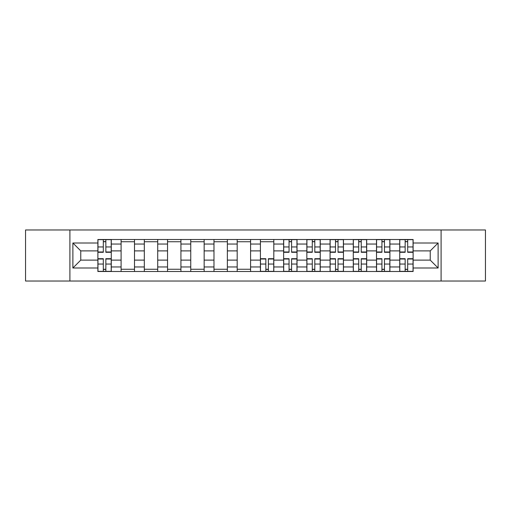 <?xml version="1.0" encoding="UTF-8"?>
<svg xmlns="http://www.w3.org/2000/svg" width="511" height="511" viewBox="0 0 511 511"><rect width="100%" height="100%" fill="white"/><g stroke="black" fill="none" stroke-linecap="round" stroke-linejoin="round"><path stroke-width="0.77" d="M441.095 281.024L485.45 281.024L485.45 229.976L25.55 229.976L25.55 281.024L441.095 281.024L441.095 229.976M121.101 271.501L121.101 244.041L111.277 244.041L111.277 271.501M111.277 244.041L111.277 239.499M121.101 244.041L121.101 239.499M134.495 239.499L134.495 271.501M144.319 271.501L144.319 239.499M157.714 239.499L157.714 271.501M167.538 271.501L167.538 239.499M180.932 239.499L180.932 271.501M190.756 271.501L190.756 239.499M204.151 239.499L204.151 271.501M213.975 271.501L213.975 239.499M227.369 239.499L227.369 271.501M237.193 271.501L237.193 239.499M250.588 239.499L250.588 271.501M260.412 271.501L260.412 239.499M273.807 239.499L273.807 271.501M283.631 271.501L283.631 239.499M297.025 239.499L297.025 271.501M306.849 271.501L306.849 239.499M320.244 239.499L320.244 271.501M330.068 271.501L330.068 239.499M343.462 239.499L343.462 271.501M353.286 271.501L353.286 239.499M366.681 239.499L366.681 271.501M376.505 271.501L376.505 239.499M389.899 239.499L389.899 271.501M399.723 271.501L399.723 239.499M399.723 260.112L389.899 260.112M376.505 260.112L366.681 260.112M353.286 260.112L343.462 260.112M330.068 260.112L320.244 260.112M306.849 260.112L297.025 260.112M283.631 260.112L273.807 260.112M260.412 260.112L250.588 260.112M237.193 260.112L227.369 260.112M213.975 260.112L204.151 260.112M190.756 260.112L180.932 260.112M167.538 260.112L157.714 260.112M144.319 260.112L134.495 260.112M121.101 260.112L111.277 260.112M399.723 250.888L389.899 250.888M376.505 250.888L366.681 250.888M353.286 250.888L343.462 250.888M330.068 250.888L320.244 250.888M306.849 250.888L297.025 250.888M283.631 250.888L273.807 250.888M260.412 250.888L250.588 250.888M237.193 250.888L227.369 250.888M213.975 250.888L204.151 250.888M190.756 250.888L180.932 250.888M167.538 250.888L157.714 250.888M144.319 250.888L134.495 250.888M121.101 250.888L111.277 250.888M80.77 260.112L97.882 260.112L97.882 250.888L80.77 250.888L80.77 260.112L72.881 268L72.881 243L97.882 243L97.882 250.888M413.118 250.888L413.118 260.112L430.23 260.112L430.23 250.888L413.118 250.888L413.118 239.499L97.882 239.499L97.882 243M413.118 243L438.119 243L438.119 268L413.118 268L413.118 260.112M97.882 260.112L97.882 271.501L413.118 271.501L413.118 268M97.882 268L72.881 268M69.905 281.024L69.905 229.976M105.847 269.265L103.318 269.265M103.318 241.735L105.847 241.735M134.495 269.265L121.101 269.265M121.101 241.735L134.495 241.735M157.714 269.265L144.319 269.265M144.319 241.735L157.714 241.735M180.932 269.265L167.538 269.265M167.538 241.735L180.932 241.735M204.151 269.265L190.756 269.265M190.756 241.735L204.151 241.735M227.369 269.265L213.975 269.265M213.975 241.735L227.369 241.735M250.588 269.265L237.193 269.265M237.193 241.735L250.588 241.735M268.377 269.265L265.841 269.265M260.412 241.735L273.807 241.735M291.589 269.265L289.06 269.265M289.06 241.735L291.589 241.735M314.808 269.265L312.278 269.265M312.278 241.735L314.808 241.735M338.027 269.265L335.497 269.265M335.497 241.735L338.027 241.735M361.245 269.265L358.716 269.265M358.716 241.735L361.245 241.735M384.464 269.265L381.934 269.265M381.934 241.735L384.464 241.735M407.682 269.265L405.153 269.265M405.153 241.735L407.682 241.735M72.881 243L80.77 250.888M430.23 260.112L438.119 268M430.23 250.888L438.119 243M105.847 252.3L105.847 239.646L111.206 239.646L111.206 252.3L105.847 252.3M103.318 241.582L105.847 241.582M103.318 239.646L97.959 239.646L97.959 252.3L103.318 252.3L103.318 239.646L105.847 239.646M103.318 258.7L103.318 271.354L97.959 271.354L97.959 258.7L103.318 258.7M105.847 269.418L103.318 269.418M105.847 271.354L111.206 271.354L111.206 258.7L105.847 258.7L105.847 271.354L103.318 271.354M291.589 252.3L291.589 239.646L296.948 239.646L296.948 252.3L291.589 252.3M289.06 241.582L291.589 241.582M289.06 239.646L283.707 239.646L283.707 252.3L289.06 252.3L289.06 239.646L291.589 239.646M314.808 252.3L314.808 239.646L320.167 239.646L320.167 252.3L314.808 252.3M312.278 241.582L314.808 241.582M312.278 239.646L306.919 239.646L306.919 252.3L312.278 252.3L312.278 239.646L314.808 239.646M338.027 252.3L338.027 239.646L343.386 239.646L343.386 252.3L338.027 252.3M335.497 241.582L338.027 241.582M335.497 239.646L330.138 239.646L330.138 252.3L335.497 252.3L335.497 239.646L338.027 239.646M265.841 258.7L265.841 271.354L260.489 271.354L260.489 258.7L265.841 258.7M268.377 269.418L265.841 269.418M268.377 271.354L273.73 271.354L273.73 258.7L268.377 258.7L268.377 271.354L265.841 271.354M289.06 258.7L289.06 271.354L283.707 271.354L283.707 258.7L289.06 258.7M291.589 269.418L289.06 269.418M291.589 271.354L296.948 271.354L296.948 258.7L291.589 258.7L291.589 271.354L289.06 271.354M312.278 258.7L312.278 271.354L306.919 271.354L306.919 258.7L312.278 258.7M314.808 269.418L312.278 269.418M314.808 271.354L320.167 271.354L320.167 258.7L314.808 258.7L314.808 271.354L312.278 271.354M335.497 258.7L335.497 271.354L330.138 271.354L330.138 258.7L335.497 258.7M338.027 269.418L335.497 269.418M338.027 271.354L343.386 271.354L343.386 258.7L338.027 258.7L338.027 271.354L335.497 271.354M361.245 252.3L361.245 239.646L366.604 239.646L366.604 252.3L361.245 252.3M358.716 241.582L361.245 241.582M358.716 239.646L353.357 239.646L353.357 252.3L358.716 252.3L358.716 239.646L361.245 239.646M358.716 258.7L358.716 271.354L353.357 271.354L353.357 258.7L358.716 258.7M361.245 269.418L358.716 269.418M361.245 271.354L366.604 271.354L366.604 258.7L361.245 258.7L361.245 271.354L358.716 271.354M384.464 252.3L384.464 239.646L389.823 239.646L389.823 252.3L384.464 252.3M381.934 241.582L384.464 241.582M381.934 239.646L376.575 239.646L376.575 252.3L381.934 252.3L381.934 239.646L384.464 239.646M381.934 258.7L381.934 271.354L376.575 271.354L376.575 258.7L381.934 258.7M384.464 269.418L381.934 269.418M384.464 271.354L389.823 271.354L389.823 258.7L384.464 258.7L384.464 271.354L381.934 271.354M407.682 252.3L407.682 239.646L413.041 239.646L413.041 252.3L407.682 252.3M405.153 241.582L407.682 241.582M405.153 239.646L399.794 239.646L399.794 252.3L405.153 252.3L405.153 239.646L407.682 239.646M405.153 258.7L405.153 271.354L399.794 271.354L399.794 258.7L405.153 258.7M407.682 269.418L405.153 269.418M407.682 271.354L413.041 271.354L413.041 258.7L407.682 258.7L407.682 271.354L405.153 271.354M376.505 244.041L366.681 244.041M353.286 244.041L343.462 244.041M330.068 244.041L320.244 244.041M306.849 244.041L297.025 244.041M283.631 244.041L273.807 244.041M260.412 244.041L250.588 244.041M237.193 244.041L227.369 244.041M213.975 244.041L204.151 244.041M190.756 244.041L180.932 244.041M167.538 244.041L157.714 244.041M144.319 244.041L134.495 244.041M399.723 244.041L389.899 244.041M376.505 266.959L366.681 266.959M353.286 266.959L343.462 266.959M330.068 266.959L320.244 266.959M306.849 266.959L297.025 266.959M283.631 266.959L273.807 266.959M260.412 266.959L250.588 266.959M237.193 266.959L227.369 266.959M213.975 266.959L204.151 266.959M190.756 266.959L180.932 266.959M167.538 266.959L157.714 266.959M144.319 266.959L134.495 266.959M121.101 266.959L111.277 266.959M399.723 266.959L389.899 266.959M105.847 251.987L111.206 251.987M105.847 246.96L111.206 246.96M97.959 251.987L103.318 251.987M97.959 246.96L103.318 246.96M103.318 259.013L97.959 259.013M103.318 264.04L97.959 264.04M111.206 259.013L105.847 259.013M111.206 264.04L105.847 264.04M291.589 251.987L296.948 251.987M291.589 246.96L296.948 246.96M283.707 251.987L289.06 251.987M283.707 246.96L289.06 246.96M314.808 251.987L320.167 251.987M314.808 246.96L320.167 246.96M306.919 251.987L312.278 251.987M306.919 246.96L312.278 246.96M338.027 251.987L343.386 251.987M338.027 246.96L343.386 246.96M330.138 251.987L335.497 251.987M330.138 246.96L335.497 246.96M265.841 259.013L260.489 259.013M265.841 264.04L260.489 264.04M273.73 259.013L268.377 259.013M273.73 264.04L268.377 264.04M289.06 259.013L283.707 259.013M289.06 264.04L283.707 264.04M296.948 259.013L291.589 259.013M296.948 264.04L291.589 264.04M312.278 259.013L306.919 259.013M312.278 264.04L306.919 264.04M320.167 259.013L314.808 259.013M320.167 264.04L314.808 264.04M335.497 259.013L330.138 259.013M335.497 264.04L330.138 264.04M343.386 259.013L338.027 259.013M343.386 264.04L338.027 264.04M361.245 251.987L366.604 251.987M361.245 246.96L366.604 246.96M353.357 251.987L358.716 251.987M353.357 246.96L358.716 246.96M358.716 259.013L353.357 259.013M358.716 264.04L353.357 264.04M366.604 259.013L361.245 259.013M366.604 264.04L361.245 264.04M384.464 251.987L389.823 251.987M384.464 246.96L389.823 246.96M376.575 251.987L381.934 251.987M376.575 246.96L381.934 246.96M381.934 259.013L376.575 259.013M381.934 264.04L376.575 264.04M389.823 259.013L384.464 259.013M389.823 264.04L384.464 264.04M407.682 251.987L413.041 251.987M407.682 246.96L413.041 246.96M399.794 251.987L405.153 251.987M399.794 246.96L405.153 246.96M405.153 259.013L399.794 259.013M405.153 264.04L399.794 264.04M413.041 259.013L407.682 259.013M413.041 264.04L407.682 264.04"/></g></svg>
